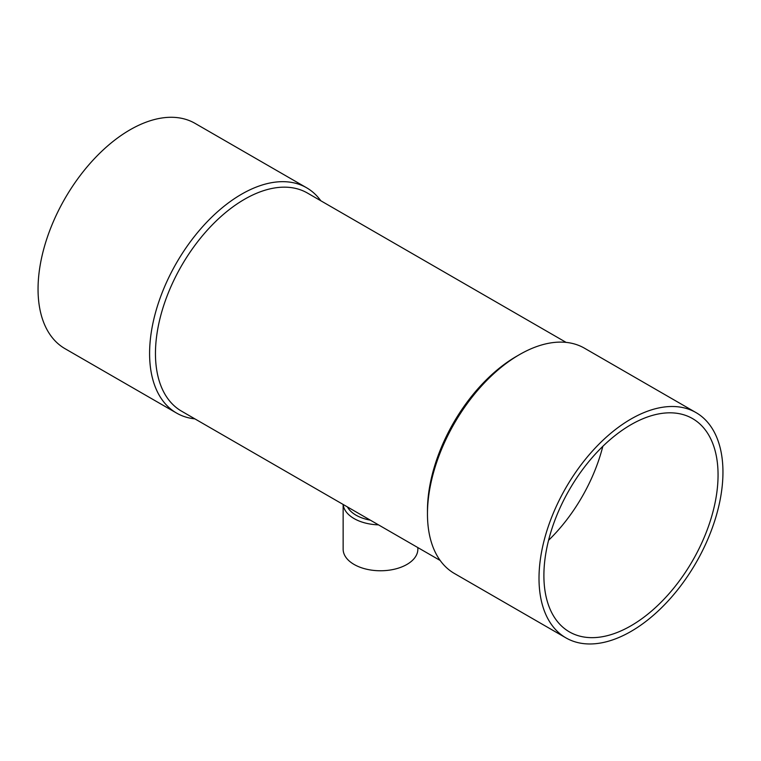 <?xml version="1.0" encoding="UTF-8"?>
<svg xmlns="http://www.w3.org/2000/svg" width="761" height="761" viewBox="0 0 761 761"><rect width="100%" height="100%" fill="white"/><g stroke="black" fill="none" stroke-linecap="round" stroke-linejoin="round"><path stroke-width="1.14" d="M343.144 504.457L343.144 549.195A37.356 21.574 0 0 0 354.084 564.443A37.356 21.574 0 0 0 394.797 569.123A37.356 21.574 0 0 0 417.856 549.195L417.856 547.597M343.192 504.486A37.356 21.574 0 0 0 354.084 518.574A37.356 21.574 0 0 0 378.483 524.862M347.435 506.931A34.597 19.976 0 0 0 356.043 515.187A34.597 19.976 0 0 0 370.331 520.153M696.011 412.595L584.467 348.196A130.064 75.092 120 0 0 519.44 354.645L516.5 356.338A125.917 72.695 120 0 0 427.463 510.555L427.463 513.941A130.064 75.092 120 0 0 454.403 573.48L565.946 637.88A130.064 75.092 120 0 0 696.011 562.788A130.064 75.092 120 0 0 696.011 412.595A130.064 75.092 120 0 0 595.777 447.439A130.064 75.092 120 0 0 539.007 578.341A130.064 75.092 120 0 0 565.946 637.88M440.181 560.477L181.537 411.159A125.917 72.695 -60 0 1 162.236 310.26A125.917 72.695 -60 0 1 244.5 199.296A125.917 72.695 -60 0 1 307.454 193.056L566.098 342.383M630.974 625.789A123.149 71.096 -60 0 1 569.399 631.887A123.149 71.096 -60 0 1 569.399 489.684A123.149 71.096 -60 0 1 692.548 418.588A123.149 71.096 -60 0 1 711.43 517.271A123.149 71.096 -60 0 1 630.974 625.789M548.576 540.3A123.149 71.096 120 0 0 602.817 446.346M320.819 200.771A130.064 75.092 120 0 0 306.597 187.767A130.064 75.092 120 0 0 241.56 194.207A130.064 75.092 120 0 0 149.594 353.513A130.064 75.092 120 0 0 176.533 413.052A130.064 75.092 120 0 0 194.902 418.873M516.5 356.338L519.44 354.645A130.064 75.092 120 0 0 427.463 513.941M306.597 187.767L195.054 123.377A130.064 75.092 120 0 0 94.83 158.221A130.064 75.092 120 0 0 38.05 289.113A130.064 75.092 120 0 0 64.989 348.662L176.533 413.052"/></g></svg>
